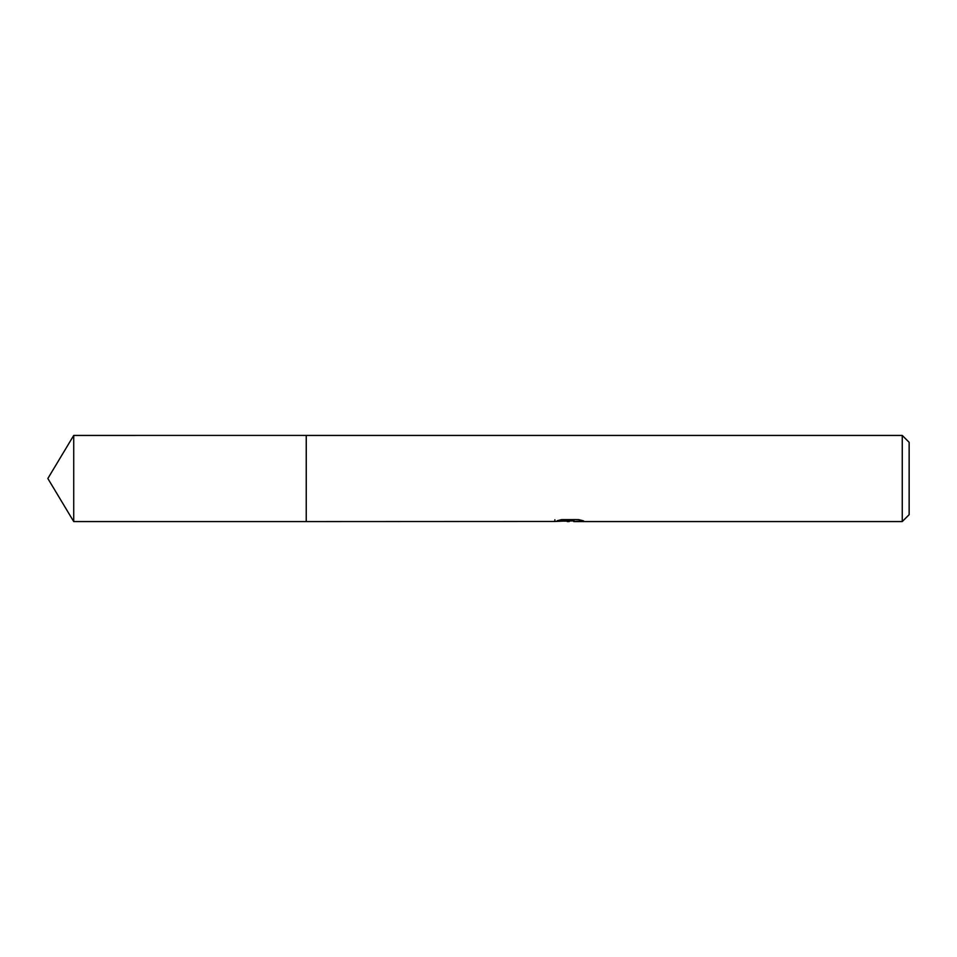 <?xml version="1.0" encoding="UTF-8"?>
<svg xmlns="http://www.w3.org/2000/svg" width="957" height="957" viewBox="0 0 957 957"><rect width="100%" height="100%" fill="white"/><g stroke="black" fill="none" stroke-linecap="round" stroke-linejoin="round"><path stroke-width="1.44" d="M554.869 521.469L306.24 521.577L306.252 435.435L902.26 435.435L909.15 442.325L909.15 514.675L902.26 521.565L573.781 521.565L574.212 519.615M306.24 521.577L306.24 435.423L306.24 521.577L73.725 521.565L73.725 435.435L306.24 435.423M573.626 520.883L564.211 521.146M569.224 521.565L567.19 521.565M902.26 521.565L902.26 435.435M554.869 519.747L554.869 521.481L570.946 520.752L557.177 520.752L561.663 519.615L578.65 519.615L583.579 520.883L573.626 521.541M570.946 519.615L570.946 520.752M570.946 519.842L573.626 519.842M73.725 435.435L47.85 478.5L73.725 521.565"/></g></svg>
